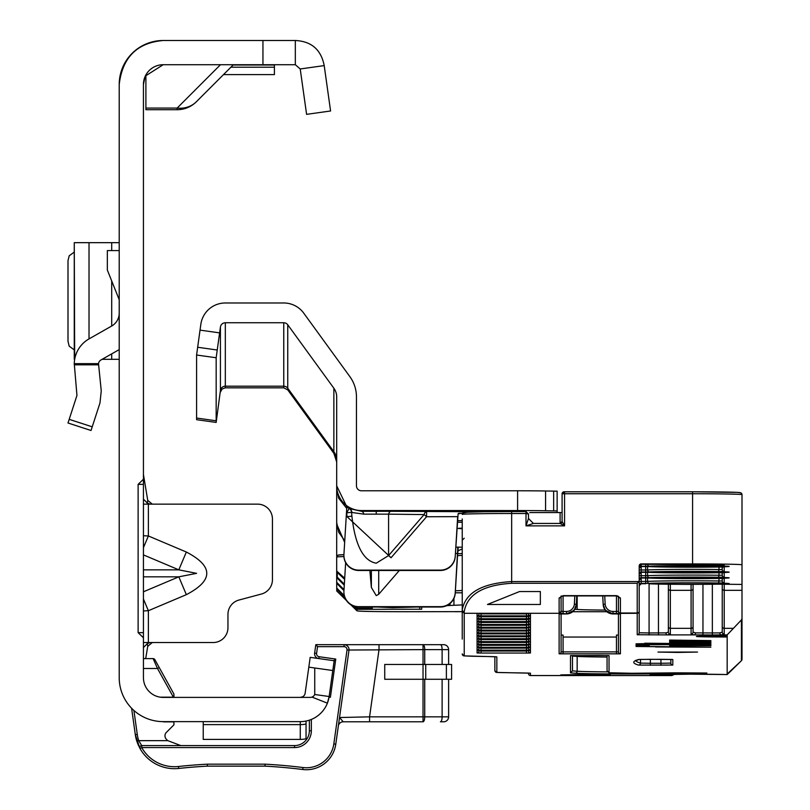 <?xml version="1.0" encoding="UTF-8"?>
<svg xmlns="http://www.w3.org/2000/svg" width="810" height="810" viewBox="0 0 810 810"><rect width="100%" height="100%" fill="white"/><g stroke="black" fill="none" stroke-linecap="round" stroke-linejoin="round"><path stroke-width="1.21" d="M143.431 547.661L148.372 535.967L143.431 535.734M143.431 554.89L178.818 569.845L196.597 573.338L178.818 576.831L186.351 594.662C213.567 580.446 213.567 566.231 186.351 552.025L148.372 535.967L148.372 504.144L143.431 504.144M119.212 84.493A43.993 43.993 0 0 1 163.195 40.5C137.062 42.778 122.391 57.439 119.212 84.493L119.212 677.636A43.993 43.993 0 0 0 163.195 721.629L162.85 721.619A2.967 2.967 0 0 0 164.045 721.872A2.967 2.967 0 0 1 162.85 721.619M145.081 76.585L143.431 84.493L143.431 677.636A19.774 19.774 0 0 0 163.195 697.4L162.152 697.38M143.431 610.942L148.372 610.71L143.431 599.015M143.431 642.543L213.121 642.543A14.833 14.833 0 0 0 227.954 627.71L227.954 614.375A14.833 14.833 0 0 1 238.94 600.048L261.448 594.024A14.833 14.833 0 0 0 272.433 579.697L272.433 518.967A14.833 14.833 0 0 0 257.61 504.144L150.032 504.144L152.28 504.144L147.744 500.367L143.431 474.488M145.304 76.079L163.195 64.719L295.326 64.719L300.216 68.972L324.202 65.6L330.581 110.98L306.595 114.352L300.216 68.972M163.195 40.5L295.326 40.5L295.326 64.719M300.267 697.4A4.941 4.941 0 0 0 305.157 693.147L310.19 657.366L334.176 660.737L329.143 696.519L314.746 694.504A4.941 4.941 0 0 1 310.25 697.4L300.267 697.4L302.687 696.772L300.267 697.4L163.195 697.4M312.002 697.086L327.392 703.161L329.143 696.519A29.16 29.16 0 0 1 300.267 721.629L163.195 721.629M306.048 729.182L306.048 738.841L306.048 721.042L307.243 720.779M302.93 739.297L306.048 738.841L306.048 724.039A29.16 29.15 180 0 1 300.267 724.616L300.267 739.419L302.687 739.317M143.431 484.37L138.125 484.37L138.125 632.65L143.431 632.65M138.125 484.37L143.431 479.247M143.431 637.774L138.125 632.65M143.431 84.493A19.774 19.774 0 0 1 163.195 64.719M295.326 40.5C311.465 41.31 321.094 49.683 324.202 65.6M308.812 667.156L314.736 667.987L314.746 694.504M332.799 670.528L314.736 667.987M203.239 721.629L203.239 739.419L300.267 739.419M220.482 64.719L177.147 108.064L177.147 109.704L145.901 109.704L145.901 108.064L177.147 108.064A27.186 24.168 45 0 0 196.374 101.736L233.391 64.719M177.147 109.704A27.186 27.186 0 0 0 196.374 101.736A27.186 27.186 0 0 1 177.147 109.704M145.901 74.915L145.901 108.064M274.408 64.719L274.408 74.601L223.499 74.601M148.372 504.144L150.032 504.144L147.207 502.959L143.431 499.112M150.032 642.543L152.28 642.543L147.744 646.319L147.207 643.727L150.083 642.543M147.207 643.727L143.431 647.565M147.744 646.319L145.689 658.601M147.207 502.959L147.744 500.367M143.431 569.845L178.818 569.845L186.351 552.025M67.999 423.002L91.034 430.495L67.999 423.002L76.95 395.442L74.267 363.67A29.16 29.16 0 0 1 89.019 338.904L111.699 326.015A14.833 14.833 0 0 0 119.212 313.116M119.212 349.606L100.987 359.954A4.941 4.941 0 0 0 98.516 363.67L101.25 390.865L99.984 402.924L91.034 430.495M119.212 299.72L107.345 270.064L107.345 250.573L119.212 250.573M74.267 242.666L119.212 242.666M74.267 242.798L74.682 359.316M102.121 359.316L119.212 359.316M74.267 252.082L69.184 255.818L67.999 260.648L67.999 341.324L69.184 346.154L74.267 349.89M133.903 710.451L137.265 734.366A37.564 37.564 0 0 0 138.713 740.654L167.771 740.654A19.774 19.774 0 0 1 166.273 739.176A4.941 4.941 0 0 1 166.415 732.351L173.927 724.839L173.927 721.872L164.045 721.872M316.599 653.376L314.634 653.103A4.941 4.941 0 0 0 317.874 658.449A4.941 4.941 0 0 1 314.634 653.103L315.819 644.679L344.078 644.679A4.941 4.941 0 0 1 348.978 650.308L335.775 744.198A29.656 29.656 0 0 1 302.738 769.5A537.83 537.83 0 0 0 265.012 766.138L207.421 766.138L207.37 764.164L265.062 764.164A539.804 539.804 0 0 1 302.991 767.536A27.682 27.682 0 0 0 333.821 743.924L347.014 650.035A2.967 2.967 0 0 0 344.078 646.653L317.54 646.653L316.599 653.376A2.967 2.967 0 0 0 319.12 656.728L335.765 659.067L330.399 697.248L329.062 697.056M164.967 735.844A4.941 4.941 0 0 1 166.415 732.351M167.771 740.654L180.853 745.595M143.431 658.601L153.12 658.601A1.974 1.974 0 0 1 154.842 659.624L173.927 694.048L173.927 697.157L160.086 697.157M139.948 748.42L137.568 743.347L140.019 748.541L135.31 734.64L131.595 708.234M349.019 649.62A4.941 4.941 0 0 0 344.078 644.679L443.677 644.679A4.941 4.941 0 0 1 448.618 649.62L448.618 664.453M311.344 719.442L311.344 730.772A16.808 16.808 0 0 1 294.536 747.569L141.74 747.569L140.019 748.541L136.829 741.261L138.713 740.654L141.74 745.595L294.536 745.595A14.833 14.833 0 0 0 309.359 730.772L309.359 720.171M138.449 745.463L135.31 734.64L137.467 743.084M149.202 759.557L150.346 760.479L149.202 759.557M442.118 664.453L442.118 649.62L448.618 649.62A4.941 4.941 0 0 0 443.677 644.679L440.427 644.679A4.941 1.691 -90 0 1 442.118 649.62L424.724 649.62A4.941 1.691 -90 0 0 423.033 644.679L423.033 649.62L347.014 650.035M173.391 697.157L157.505 668.493L153.12 658.601M424.724 679.276L424.724 716.84A4.941 1.691 -90 0 1 423.033 721.791L343.227 721.791L369.573 721.791L369.573 716.84L423.033 716.84L423.033 679.276L384.74 679.276L384.74 664.453L423.033 664.453L423.033 649.62L424.724 649.62L424.724 664.453M448.618 679.276L448.618 716.84A4.941 4.941 0 0 1 443.677 721.791L440.427 721.791A4.941 1.691 -90 0 0 442.118 716.84L442.118 679.276M338.327 726.043A4.941 4.941 0 0 1 343.227 721.791L339.522 717.528L369.573 716.84L379.019 649.62L379.019 644.679M333.528 660.747L335.765 659.067M315.819 644.679L317.54 646.653M333.821 743.924L335.775 744.198A29.656 29.656 0 0 1 302.738 769.5A537.83 537.83 0 0 0 265.012 766.138L265.062 764.164M178.696 768.457A537.83 537.83 0 0 1 207.421 766.138A537.83 537.83 0 0 0 178.696 768.457A39.538 39.538 0 0 1 140.019 748.541A1.974 1.974 0 0 1 139.755 747.569A1.974 1.974 0 0 0 140.019 748.541A39.538 39.538 0 0 0 178.696 768.457L178.483 766.493A539.804 539.804 0 0 1 207.37 764.164M136.829 741.261A39.538 39.538 0 0 1 135.31 734.64A39.538 39.538 0 0 0 136.829 741.261M141.74 745.595A1.974 1.974 0 0 0 139.755 747.569A1.974 1.974 0 0 1 141.74 745.595L141.74 747.569A37.564 37.564 0 0 0 178.483 766.493M143.431 668.493L157.505 668.493L159.226 667.531M451.585 679.276L423.033 679.276L423.033 664.453L451.585 664.453L451.585 679.276M363.882 514.148A4.941 2.744 89.3 0 0 361.402 511.282L391.068 511.282A4.941 2.744 -89.3 0 0 388.587 514.148L363.882 514.148L351.894 512.477A4.941 4.87 113.8 0 0 349.424 508.569L361.402 511.282L361.402 510.543A24.715 24.715 180 0 1 336.697 485.838L346.822 506.837L343.926 554.384A14.833 14.823 -0 0 0 358.729 570.119L440.438 570.119A14.833 14.823 -0 0 0 455.24 556.197L455.24 556.551A14.833 14.823 180 0 1 440.438 570.473L358.729 570.473A14.833 14.823 180 0 1 343.896 555.65L343.896 555.285M399.33 570.473L378.705 594.287L376.235 595.613L371.365 587.442L369.866 570.473M391.068 557.736L347.024 516.679L351.894 516.173C355.144 545.201 363.255 560.874 376.235 563.203L388.587 555.569L388.587 514.148L424.106 514.583L426.576 516.74L391.068 557.736L388.587 555.569L424.106 514.583A4.941 2.744 -89.3 0 1 426.576 511.707L426.576 516.74L457.66 516.648M462.237 522.268A39.538 0.719 -0 0 1 457.336 522.217M462.237 528.687A29.656 0.537 0 0 1 458.288 528.424A29.656 0.537 0 0 1 462.237 528.15M457.427 520.688A39.538 0.719 -0 0 1 462.237 520.638M557.138 512.558L557.138 510.928L545.565 510.756A39.538 0.719 180 0 0 517.6 510.543L361.402 510.543M479.976 511.788L391.068 511.282M462.561 513.317A29.656 0.537 0 0 1 458.521 513.348M455.807 547.145A29.656 0.537 -0 0 1 462.237 547.185M557.138 510.928L557.138 491.164L545.565 490.992A39.538 0.719 180 0 0 517.6 490.779L361.402 490.779A4.941 4.941 180 0 1 356.461 485.838L356.461 396.951A34.597 34.597 -0 0 0 349.859 376.62L303.75 313.166A24.715 24.715 -0 0 0 283.753 302.981L225.322 302.981A24.715 24.715 -0 0 0 200.85 324.253L196.587 355.013L196.587 419.681L216.169 422.425L220.431 390.45L216.169 422.425M462.237 548.937L458.106 550.8L457.65 553.645L455.433 553.291M345.657 562.646L343.926 590.935A14.833 14.823 -0 0 0 343.896 591.837L343.896 592.191A14.833 14.823 180 0 0 358.729 607.024L440.438 607.024A14.833 14.823 180 0 0 455.24 593.102L457.65 553.645M336.697 556.926L336.697 396.951A14.833 14.823 -0 0 0 333.862 388.233L333.862 451.686L287.752 388.233L287.752 324.79L333.862 388.233M344.655 542.366L336.747 524.212M457.832 547.155L455.24 592.748A14.833 14.823 -0 0 1 440.438 606.66L358.729 606.66A14.833 14.823 -0 0 1 343.896 591.837M455.24 556.197L458.106 513.864L470.448 511.707M346.822 506.949A24.715 24.715 180 0 0 349.14 508.447L346.69 512.831L351.56 512.325L351.894 516.173L351.56 512.325A4.941 4.87 114.7 0 0 349.14 508.447L349.424 508.569M457.65 517.094L455.24 556.551M336.747 488.531L338.62 498.12L339.268 497.856M287.752 324.79A4.941 4.941 -0 0 0 283.753 322.755L225.322 322.755A4.941 4.941 -0 0 0 220.431 327.007L216.169 357.757L216.169 420.795L196.587 418.041M216.169 357.757L196.587 355.013M336.697 522.551L338.62 532.119L344.756 540.786M346.731 508.437L338.62 498.12M458.106 547.155L458.106 550.8M377.592 607.024L392.698 607.672L416.391 607.024M561.097 596.484L561.097 611.317L559.123 613.281L464.221 613.281L464.221 655.897L487.579 656.525A31.63 0.567 0 0 1 496.844 656.93L496.844 672.442L530.449 673.191L530.449 675.55L671.52 675.55A40.53 0.729 0 0 1 651.28 674.73A40.53 0.729 0 0 1 690.596 674.173L727.178 674.548L727.178 634.888L721.325 634.888A1.974 1.498 -91.2 0 1 719.827 632.883L722.236 632.134L722.236 584.162L722.236 632.134A1.974 1.944 0 0 0 724.211 634.078L721.325 634.888L712.344 634.959L693.988 634.888L691.092 634.078A1.974 1.944 0 0 0 693.066 632.134L693.066 584.354L693.066 632.134L695.476 632.883L712.344 632.954L712.344 584.243M585.468 675.358L610.183 674.912L585.468 674.457L560.763 674.912L585.468 675.358M690.596 582.886A38.556 0.699 0 0 1 729.152 583.564A38.556 0.699 0 0 1 690.596 584.283A38.556 0.699 0 0 1 652.05 583.564A38.556 0.699 0 0 1 690.596 582.886M690.596 577.165A38.556 0.699 0 0 1 729.152 577.854A38.556 0.699 0 0 1 690.596 578.563A38.556 0.699 0 0 1 652.05 577.854A38.556 0.699 0 0 1 690.596 577.165M690.596 571.445A38.556 0.699 0 0 1 729.152 572.133A38.556 0.699 0 0 1 690.596 572.842A38.556 0.699 0 0 1 652.05 572.133A38.556 0.699 0 0 1 690.596 571.445M690.596 565.724A38.556 0.699 0 0 1 729.152 566.413A38.556 0.699 0 0 1 690.596 567.121A38.556 0.699 0 0 1 652.05 566.413A38.556 0.699 0 0 1 690.596 565.724M677.747 652.435L697.521 652.07L657.973 652.07L677.747 652.435M462.237 639.09L462.237 609.849C465.385 592.788 481.859 583.362 511.667 581.56L638.928 581.56L639.191 580.416L639.191 632.772L639.191 585.701A1.974 1.974 180 0 1 641.176 583.726L645.681 583.726L641.176 583.726L639.191 585.701M562.089 521.235L562.089 493.786A1.974 1.974 180 0 1 564.064 491.812L692.58 491.802A47.456 0.861 0 0 1 740.026 492.662A1.974 1.974 180 0 1 742 494.637L742 564.813A49.43 0.891 180 0 0 692.58 563.922L641.176 563.922A1.974 1.974 180 0 0 639.191 565.896L639.191 585.417A1.974 1.974 180 0 1 641.176 583.443L641.176 583.726M455.22 611.722A39.052 0.709 0 0 1 462.237 611.631L406.59 611.722C374.848 611.692 358.303 611.398 356.957 610.821L356.957 609.312L421.706 609.241L421.706 607.024M336.757 590.986L336.697 582.309L344.007 589.629M336.697 582.309L336.697 570.696M344.635 579.342L337.274 572.437L337.274 577.176L344.331 584.233M336.697 588.03L344.301 595.644M355.276 606.619L356.957 608.3L356.957 606.913M372.276 607.024L372.276 608.3L356.957 608.3M605.222 610.092A51.405 0.931 0 0 1 577.165 609.454L574.867 609.282M350.659 604.635L356.957 610.821L350.619 604.604M346.457 600.524L336.707 590.946L346.437 600.494M337.274 577.176A1.974 1.974 180 0 1 336.697 575.778L336.697 557.037A1.974 1.974 180 0 1 338.671 555.053A47.456 0.861 0 0 1 343.906 554.668L338.175 555.093L336.697 557.037A49.43 0.891 180 0 1 343.926 556.571M337.274 572.437A1.974 1.974 -0 0 1 336.697 571.04L344.706 578.239M455.25 592.798L462.237 592.798M462.237 604.918L453.934 605.283A147.795 2.673 180 0 0 450.016 605.475L446.634 605.667M455.382 590.784A49.43 0.891 180 0 0 462.237 590.338M462.237 590.105L462.237 555.245A49.43 0.891 0 0 1 457.528 555.63M561.097 635.05L563.072 635.081L563.072 637.055L616.461 637.055L616.461 635.081L618.435 635.05L618.435 651.847L618.435 613.939M494.859 656.738L494.859 670.457L494.859 656.738M670.832 659.411L670.832 663.096L670.832 659.411M572.467 655.543L572.467 670.862L570.493 672.847L570.493 655.654L599.157 655.472L609.039 655.654L609.039 672.766L631.658 673.262A141.861 2.562 180 0 0 676.32 672.837L699.901 673.394A180.417 3.26 0 0 1 643.089 673.92A53.379 0.962 0 0 1 575.242 673.221L570.493 672.847M612.805 673.059A1.974 1.924 94.5 0 1 612.654 673.059L608.887 672.756L607.065 670.791L607.065 655.543M572.467 656.039L577.165 656.404A51.405 0.931 180 0 0 607.065 657.052M528.474 615.863L528.474 613.312L526.5 613.858L526.5 613.302L481.018 613.302L481.018 613.858L479.044 613.312L479.044 613.828A1.974 1.974 -0 0 1 477.07 615.803L481.018 615.873L481.018 613.858L526.5 613.858L526.5 615.873L530.449 615.803L530.449 613.372L526.5 613.302L530.145 613.342M528.474 616.167L528.474 618.729L528.474 616.167L528.474 617.119L528.474 616.167L528.474 617.119L528.474 616.167L526.5 616.724L526.5 616.157L481.018 616.157L481.018 616.724L479.044 616.167L479.044 616.683A1.974 1.974 -0 0 1 477.07 618.658L481.018 618.739L481.018 616.724L526.5 616.724L526.5 618.739L530.449 618.658L530.449 616.228L526.5 616.157L530.145 616.207M528.474 619.974L528.474 621.584L528.474 619.032L528.474 621.584L528.474 619.032L528.474 619.974L528.474 619.032L528.474 619.974L528.474 619.032L528.474 619.974L528.474 619.032L526.5 619.579L526.5 619.022L481.018 619.022L481.018 619.579L479.044 619.032L479.044 619.549A1.974 1.974 -0 0 1 477.07 621.523L481.018 621.594L481.018 619.579L526.5 619.579L526.5 621.594L530.449 621.523L530.449 619.093L526.5 619.022L530.145 619.063M528.474 621.888L528.474 624.439L528.474 621.888L528.474 624.439L528.474 621.888L528.474 624.439L528.474 621.888L526.5 622.444L526.5 621.878L481.018 621.878L481.018 622.444L479.044 621.888L479.044 622.404A1.974 1.974 -0 0 1 477.07 624.378L481.018 624.449L481.018 622.444L526.5 622.444L526.5 624.449L530.449 624.378L530.449 621.948L526.5 621.878L530.145 621.928M528.474 624.753L528.474 625.695L528.474 624.753L528.474 625.695L528.474 624.753L528.474 625.695L528.474 624.753L528.474 625.695L528.474 624.753L526.5 625.3L526.5 624.743L481.018 624.743L481.018 625.3L479.044 624.753L479.044 625.269A1.974 1.974 -0 0 1 477.07 627.244L481.018 627.315L481.018 625.3L526.5 625.3L526.5 627.315L530.449 627.244L530.449 624.814L526.5 624.743L530.145 624.783M528.474 627.608L528.474 628.125A1.974 1.974 -0 0 0 530.449 630.099L530.449 627.669L526.5 627.598L526.5 628.155L528.474 627.608L528.474 630.16L528.474 628.125M528.474 633.025L528.474 630.463L528.474 633.025L528.474 630.463L528.474 633.025L528.474 630.463L526.5 631.02L526.5 630.453L530.145 630.504M526.5 630.17L477.07 630.099A1.974 1.974 -0 0 0 479.044 628.125L479.044 627.608L481.018 628.155L526.5 628.155L526.5 630.17L530.449 630.099M528.474 619.032L528.474 619.549A1.974 1.974 -0 0 0 530.449 621.523M528.474 635.88L528.474 633.329L528.474 635.88L528.474 633.329L528.474 635.88L528.474 633.329L526.5 633.876L526.5 633.319L481.018 633.319L481.018 633.876L479.044 633.329L479.044 633.845A1.974 1.974 -0 0 1 477.07 635.82L481.018 635.89L481.018 633.876L526.5 633.876L526.5 635.89L530.449 635.82L530.449 633.39L526.5 633.319L530.145 633.359M477.07 632.964A1.974 1.974 -0 0 0 479.044 630.98L479.044 630.463L481.018 631.02L526.5 631.02L526.5 633.035L530.449 632.964L530.449 630.534L477.07 630.534L477.07 632.964L481.018 633.035L481.018 630.453L526.5 630.463M528.474 636.184L528.474 637.136M528.474 639.991L528.474 641.601L528.474 639.049L526.5 639.596L526.5 639.039L481.018 639.039L481.018 639.596L479.044 639.049L479.044 639.566A1.974 1.974 -0 0 1 477.07 641.54L481.018 641.611L481.018 639.596L526.5 639.596L526.5 641.611L530.449 641.54L530.449 639.11L526.5 639.039L530.145 639.08M477.07 638.675A1.974 1.974 180 0 0 479.044 636.701L479.044 636.184L481.018 636.741L528.474 636.701A1.974 1.974 180 0 0 530.449 638.675L481.018 638.756L481.018 636.174L477.07 636.245L477.07 638.675L481.018 638.756M528.474 630.98L528.474 630.463L528.474 630.98A1.974 1.974 -0 0 0 530.449 632.964M528.474 642.846L528.474 641.905L528.474 642.846L528.474 641.905L526.5 642.462L526.5 641.895L481.018 641.895L481.018 642.462L479.044 641.905L479.044 642.421A1.974 1.974 -0 0 1 477.07 644.396L481.018 644.466L481.018 642.462L526.5 642.462L526.5 644.466L530.449 644.396L530.449 641.965L526.5 641.895L530.145 641.945M528.474 634.271L528.474 633.845A1.974 1.974 -0 0 0 530.449 635.82M528.474 644.77L526.5 645.317L526.5 644.76L481.018 644.76L481.018 645.317L479.044 644.77L479.044 645.287A1.974 1.974 -0 0 1 477.07 647.261L481.018 647.332L481.018 645.317L526.5 645.317L526.5 647.332L530.449 647.261L530.449 644.831L526.5 644.76L530.145 644.801M528.474 633.329L528.474 633.845L528.474 633.329M528.474 647.625L528.474 648.567M528.474 639.049L528.474 639.566A1.974 1.974 -0 0 0 530.449 641.54M528.474 641.905L528.474 642.421A1.974 1.974 -0 0 0 530.449 644.396M528.474 650.481L526.5 651.038L526.5 650.481L481.018 650.481L481.018 651.038L479.044 650.481M477.07 650.116A1.974 1.974 180 0 0 479.044 648.142L479.044 647.625L481.018 648.172L528.474 648.142A1.974 1.974 180 0 0 530.449 650.116L481.018 650.187L481.018 647.615L477.07 647.686L477.07 650.116L481.018 650.187M650.724 674.781L690.596 674.173A40.53 0.729 0 0 1 726.57 674.568L741.423 660.697L741.423 619.944L727.178 634.888M644.821 643.626L636.073 643.828L657.953 644.355L710.866 643.839L644.821 643.211L644.821 643.869M688.591 642.664L669.627 642.37L669.627 642.988L710.866 642.988L710.866 642.259L669.627 641.733L697.734 642.441L697.734 642.988L688.591 642.968M688.591 640.994L669.627 640.71L669.627 641.317L710.866 641.317L710.866 640.599L669.627 640.072L697.734 640.781L697.734 641.317L688.591 641.307M636.073 644.406L710.866 644.649L636.073 644.659M669.627 645.621L710.866 645.722L710.866 645.155L669.627 644.952L697.734 645.337L669.627 645.864M655.533 646.937L710.866 647.2L682.749 646.826L682.749 646.086L669.627 646.026L669.627 646.765L649.205 646.481L649.205 645.428L636.073 645.367L636.073 646.481L655.533 646.684M726.054 635.911A29.656 0.537 180 0 0 696.397 636.447A29.656 0.537 180 0 0 726.054 636.984L726.054 635.911L726.054 636.984M741.423 619.944L742 618.496L742 659.279L742 590.328L724.211 590.328L724.211 628.337L733.303 628.337M742 570.837L742 556.338M717.792 584.172A1.974 1.266 -90.9 0 1 717.761 584.172L694.676 584.344A42.505 0.769 180 0 0 717.731 584.172L742 584.425L742 564.813M742 584.425L742 618.496M727.178 674.548L731.541 670.386A1.974 1.893 47.5 0 0 731.602 670.326L741.423 660.687A1.974 1.974 180 0 0 742 659.289L742 659.289A1.974 1.974 180 0 1 741.423 660.687L741.363 660.747M668.361 584.233L668.361 632.134L668.361 584.233M559.123 613.393L559.123 598.003A1.974 1.691 -0 0 0 561.097 596.312L563.072 595.927L563.072 611.449L561.097 611.408L561.097 595.968L561.097 611.408A1.974 1.974 180 0 1 559.123 613.393L563.072 613.464L563.072 611.449L566.484 611.449A7.908 7.908 -0 0 0 574.381 603.956L574.806 595.927M561.097 613.939L561.097 651.847A1.974 1.974 180 0 1 559.123 653.822L620.409 653.822L620.409 614L613.048 613.464A9.882 9.882 180 0 1 603.177 604.098L602.751 595.927L603.177 604.564L605.151 603.956A7.908 7.908 -0 0 0 613.048 611.449L616.461 611.449L616.461 595.654L618.435 596.312A1.974 1.691 0 0 0 620.409 598.003L620.409 613.008L637.217 613.008L637.217 583.291L511.667 583.291C483.054 585.083 467.238 594.499 464.221 611.54L464.221 613.281L462.237 611.317M540.341 604.473L540.341 591.533L519.574 591.533L487.448 604.473L540.341 604.473L540.341 591.533M643.575 564.266L645.681 564.266L645.681 566.281L641.176 566.281L641.176 569.987L639.191 569.956L639.191 568.539L639.191 573.976L639.191 570.382M649.296 566.605A1.974 1.914 -86.1 0 0 649.499 566.615A42.505 0.769 180 0 0 717.731 567.02L724.211 567.071L724.211 571.495L717.731 571.556A42.505 0.769 180 0 0 649.499 571.951L641.176 572.002L641.176 575.707L639.191 575.667L639.191 574.26L639.191 576.102M641.135 564.297L639.191 566.271L639.191 568.255L639.191 566.271A1.974 1.974 -0 0 1 641.176 564.297L692.58 564.246A31.63 0.567 0 0 1 724.211 564.813L724.211 565.775L717.731 565.836A42.505 0.769 180 0 0 649.499 566.231L645.681 566.281M639.191 568.539A1.974 1.974 180 0 1 641.176 566.565L639.191 568.255A1.974 1.974 180 0 1 641.176 566.281L641.176 564.297L723.603 564.702M639.191 565.896L639.191 568.255M562.089 518.38L562.089 519.807M562.089 518.228L562.089 516.79M692.58 563.922L692.58 493.746L564.56 493.746L564.56 525.872L562.089 521.468L562.089 516.952M649.083 583.757L649.083 632.954L665.952 632.883L668.361 632.134A1.974 1.944 0 0 0 670.336 634.078L667.44 634.888L637.217 634.746L637.217 613.292L620.409 613.393A1.974 1.974 180 0 1 618.435 611.408L618.435 596.484M722.236 567.01L722.236 569.521L722.236 567.01M722.236 572.731L722.236 575.242L722.236 572.731M722.236 578.451L722.236 580.962L722.236 578.451M572.7 611.722L606.832 611.722M636.073 645.367L636.073 646.481M649.205 645.428L649.205 646.481M710.866 645.155L710.866 645.722M710.866 640.599L710.866 641.317M669.627 640.71L669.627 641.317M710.866 642.259L710.866 642.988M669.627 642.37L669.627 642.988M598.863 674.7L569.207 675.074L598.863 674.528M618.435 611.317A1.974 1.691 0 0 0 620.409 613.008L620.409 613.292A1.974 1.974 180 0 1 618.435 611.317M464.221 611.54A1.974 1.691 0 0 1 462.237 609.849L462.237 520.395M462.237 528.829L462.237 518.947M462.237 538.711L462.237 540.199L464.221 538.225M462.237 531.613L462.237 537.546M462.237 541.576L462.237 543.125M462.237 544.431L462.237 545.991M462.237 548.846L462.237 543.267M462.237 550.152L462.237 551.711M462.237 555.873L462.237 551.843M462.237 558.728L462.237 560.287M528.474 647.322L528.474 645.287A1.974 1.974 -0 0 0 530.449 647.261M528.474 641.601L528.474 639.566M528.474 624.439L528.474 622.404A1.974 1.974 -0 0 0 530.449 624.378M528.474 616.683L528.474 618.729L528.474 616.683A1.974 1.974 -0 0 0 530.449 618.658M528.474 613.828L528.474 613.828A1.974 1.974 -0 0 0 530.449 615.803M528.474 625.695L528.474 625.269A1.974 1.974 -0 0 0 530.449 627.244M665.952 632.883A1.974 1.498 88.8 0 0 667.44 634.888L693.988 634.888A1.974 1.498 -88.8 0 0 695.476 632.883M672.664 674.254A1.974 0.861 62.3 0 1 672.432 675.327L672.432 675.327A1.974 0.861 62.3 0 1 671.956 675.307M638.928 581.56L637.217 583.291M639.191 611.317A1.974 1.691 180 0 1 637.217 613.008L637.217 613.292A1.974 1.974 180 0 0 639.191 611.317M533.415 523.442L528.474 518.501L526.004 525.872L526.004 513.51L528.474 514.056L528.474 518.501L533.415 523.442L560.105 523.442L533.415 523.442L526.004 525.872L564.56 525.872L560.105 523.442L560.105 512.558L530.449 512.558A1.974 1.974 180 0 0 529.71 512.7M560.105 512.558L562.089 512.507M526.004 511.576L528.474 514.056L526.004 511.576L511.667 511.576L526.004 511.576L526.004 513.51L511.667 513.51L511.667 511.576L483.864 511.738L464.343 512.335L462.854 512.973L462.237 514.411A1.974 1.974 180 0 1 464.221 512.426A47.456 0.861 0 0 1 511.667 511.576M143.431 591.796L178.818 576.831L143.431 576.831M186.351 594.662L148.372 610.71L148.372 642.543M262.946 40.5L262.946 64.719M300.267 721.629L300.267 724.616L203.239 724.616M274.408 67.22L230.88 67.22M274.408 65.013L233.098 65.013M74.267 363.67L98.516 363.67M69.184 419.347L92.218 426.829M98.516 364.824L74.267 364.824M111.699 242.666L111.699 250.573M111.699 280.959L111.699 326.015M111.699 353.869L111.699 359.316M89.019 242.666L89.019 338.904M423.033 721.791L423.033 716.84L448.618 716.84A4.941 4.941 0 0 1 443.677 721.791M294.536 747.569L294.536 745.595A14.833 14.833 0 0 0 309.359 730.772L311.344 730.772M318.856 658.581L319.12 656.728M344.078 644.679L344.078 646.653M302.738 769.5L302.991 767.536M137.265 734.366L135.31 734.64M446.381 679.276L446.381 664.453M425.736 679.276L425.736 664.453M376.235 511.201L376.235 513.742M371.365 587.442L371.365 570.473M347.024 516.679L346.69 512.831A29.656 29.656 180 0 1 346.477 512.71M336.697 460.394A14.833 14.823 -0 0 0 333.862 451.686L333.862 453.317L287.752 389.873L287.752 388.233A4.941 4.941 -0 0 0 283.753 386.198L225.322 386.198L225.322 322.755M283.753 322.755L283.753 387.838L287.752 389.873M220.431 392.091L222.082 389.043L225.322 387.838L225.322 386.198A4.941 4.941 -0 0 0 220.431 390.45L220.431 327.007M217.222 350.011L197.64 347.257M219.601 332.88L200.029 330.126M517.6 510.543L517.6 490.779M545.565 510.756L545.565 490.992M553.645 510.908L553.645 491.133M378.705 594.287L378.705 570.473M511.667 583.291L511.667 513.51A49.43 0.891 180 0 0 462.237 514.411M457.65 553.726A51.405 0.931 180 0 0 462.237 553.524L457.65 553.726M419.732 609.282L419.732 607.024M344.28 585.195L336.697 577.611M343.946 590.581L336.697 583.332M577.165 595.927L577.165 609.454M356.957 609.312L353.838 606.194M344.726 597.081L336.697 589.052M358.769 608.3L359.751 609.282M450.016 605.475L450.016 603.511M453.934 605.283L453.934 598.327M563.072 637.055L563.072 651.888L616.461 651.888L616.461 637.055M638.513 659.512A1.974 1.974 -106.3 0 0 639.07 659.431L660.94 659.31L660.94 663.269L670.832 663.096A1.974 1.974 180 0 0 672.806 665.071L638.513 665.081A2493.17 45.077 0 0 1 638.513 659.512L650.359 659.31L650.359 663.269L660.94 663.269L660.94 665.283M640.487 659.411L640.487 663.106L650.359 663.269L650.359 665.283M635.83 660.707A2491.195 45.036 180 0 0 640.487 663.106A1.974 1.974 106.3 0 1 638.513 665.081M577.165 656.404L577.165 671.237A51.405 0.931 180 0 0 607.389 671.885M572.467 670.862L577.165 671.237A1.974 1.924 -85.5 0 1 575.242 673.221M477.373 627.639L481.018 627.598L481.018 630.17M526.5 638.756L526.5 636.174L530.145 636.225M526.5 650.187L526.5 647.615L530.145 647.656M650.359 659.31L672.806 659.532L672.806 665.071M477.373 613.342L477.07 613.372A1.974 1.974 -0 0 0 477.657 613.281M526.5 615.873L481.018 615.873M477.07 615.803L477.07 613.372M477.373 619.063L481.018 619.022L477.07 619.093L477.07 621.523M526.5 621.594L481.018 621.594M477.373 624.783L481.018 624.743L477.07 624.814L477.07 627.244M526.5 627.315L481.018 627.315M477.373 633.359L481.018 633.319L477.07 633.39L477.07 635.82M526.5 635.89L481.018 635.89M477.373 639.08L481.018 639.039L477.07 639.11L477.07 641.54M526.5 641.611L481.018 641.611M477.373 644.801L481.018 644.76L477.07 644.831L477.07 647.261M526.5 647.332L481.018 647.332M477.373 650.521L481.018 650.481L477.07 650.551L477.07 652.981L481.018 653.052L481.018 651.038L526.5 651.038L526.5 653.052L530.449 652.981L530.449 650.551L526.5 650.481L530.145 650.521M526.5 653.052L481.018 653.052M618.435 611.408L616.461 611.449L616.461 613.464L620.409 613.393M616.461 613.464L613.048 613.464L613.048 611.449M602.721 595.927L603.177 604.564A9.882 9.882 -0 0 0 613.048 613.929L620.106 613.97M559.123 653.822L559.123 614L566.484 613.929L563.072 613.464M526.5 647.615L481.018 647.615L530.449 647.686L530.449 650.116M477.373 641.945L481.018 641.895L477.07 641.965L477.07 644.396M526.5 644.466L481.018 644.466M526.5 636.174L481.018 636.174L530.449 636.245L530.449 638.675M526.5 633.035L481.018 633.035M477.373 621.928L481.018 621.878L477.07 621.948L477.07 624.378M526.5 624.449L481.018 624.449M477.373 616.207L481.018 616.157L477.07 616.228L477.07 618.658M526.5 618.739L481.018 618.739M477.07 630.099L477.07 627.669L530.145 627.639M702.958 584.314L702.958 634.959M641.176 566.565L645.681 566.565L641.176 566.565M649.499 566.615L645.681 566.565L645.681 569.987L647.585 569.956A44.489 0.8 0 0 1 718.996 569.551L718.996 567M641.176 572.285L645.681 572.285L641.176 572.285L639.191 574.26A1.974 1.974 180 0 1 641.176 572.285M649.296 572.326A1.974 1.914 -86.1 0 0 649.499 572.336L645.681 572.285L645.681 575.707L647.585 575.677A44.489 0.8 0 0 1 718.996 575.262L718.996 572.721M649.499 572.336A42.505 0.769 180 0 0 717.731 572.731L724.211 572.792L724.211 577.216L717.731 577.267A42.505 0.769 180 0 0 649.499 577.662L641.176 577.722L645.681 578.006L641.176 578.006L641.176 581.428L645.681 581.428L645.681 578.006L649.499 578.056A42.505 0.769 180 0 0 717.731 578.451L724.211 578.512L724.211 582.937L717.731 582.987A42.505 0.769 180 0 0 649.499 583.382L641.176 583.443L641.176 581.428L639.191 581.388M649.499 583.777L649.367 583.777A1.974 1.914 -86.1 0 0 649.499 583.777A42.505 0.769 180 0 0 668.442 584.233L691.092 584.415A1.974 1.974 -0 0 0 691.497 584.385M691.396 584.395L694.676 584.344L691.092 584.415L691.092 590.328L670.336 590.328L670.336 628.337L691.092 628.337L691.092 590.328A1.974 1.711 0 0 0 693.066 588.617M658.469 634.959L658.469 584.081M620.409 598.003L616.461 595.654L563.072 595.654L559.123 598.003M647.585 566.575L647.585 569.956A1.974 1.914 86.1 0 0 649.499 571.951M647.585 578.016L647.585 581.398A44.489 0.8 0 0 1 718.996 580.983L718.996 578.441M647.585 575.677L647.585 572.295L647.585 575.677A1.974 1.914 86.1 0 0 649.499 577.662M576.781 595.927L576.356 604.098A9.882 9.882 180 0 1 566.484 613.464L566.484 611.449M576.356 604.564L576.811 595.927L576.356 604.564L574.158 610.274L566.484 613.929A9.882 9.882 -0 0 0 576.356 604.564L574.381 603.956M604.726 595.927L605.151 603.956M692.58 491.802L737.525 492.379L740.927 492.865L742 494.637A49.43 0.891 180 0 0 692.58 493.746L692.58 491.802L564.56 491.802L564.56 493.746L562.089 493.786L564.56 491.802M639.191 579.697A1.974 1.974 180 0 1 641.176 577.722L641.176 575.707L645.681 575.707L645.681 577.722M639.191 573.976A1.974 1.974 180 0 1 641.176 572.002L641.176 569.987L645.681 569.987L645.681 572.002M645.681 564.266L647.514 564.246M680.44 640.123L680.44 640.7M680.44 641.783L680.44 642.36M637.217 634.746A1.974 1.974 180 0 0 639.191 632.772L649.083 632.954L649.083 634.959M566.484 613.929L559.426 613.97M563.072 653.903L563.072 651.888L561.097 651.847M613.048 613.929L605.374 610.274L603.177 604.564M620.409 653.822A1.974 1.974 -0 0 1 618.435 651.847L616.461 651.888L616.461 653.903M722.236 626.616A1.974 1.711 0 0 0 724.211 628.337L724.211 634.078M691.092 634.078L691.092 628.337A1.974 1.711 0 0 0 693.066 626.616M668.361 626.616A1.974 1.711 0 0 0 670.336 628.337L670.336 634.078M712.344 634.959L712.344 632.954L719.827 632.883M723.259 584.182A1.974 1.974 -0 0 0 724.211 584.425L724.211 590.328A1.974 1.711 0 0 1 722.236 588.617M669.526 584.253A1.974 1.974 -0 0 0 670.336 584.425L670.336 590.328A1.974 1.711 0 0 1 668.361 588.617M529.861 613.281A1.974 1.974 -0 0 0 530.449 613.372M528.474 650.997A1.974 1.974 -0 0 0 530.449 652.981M477.07 652.981A1.974 1.974 -0 0 0 479.044 650.997M670.032 584.273L668.422 584.233A1.974 1.033 -89.4 0 0 668.422 584.233A1.974 1.033 -89.4 0 0 668.442 584.233M649.296 583.767A1.974 1.914 -86.1 0 0 649.367 583.777L668.422 584.233M645.681 583.443L645.681 581.428L647.585 581.398A1.974 1.914 86.1 0 0 649.499 583.382M724.211 582.937A1.974 1.974 -0 0 1 722.236 580.962L718.996 580.983A1.974 1.266 90.9 0 1 717.731 582.987M641.176 578.006L639.191 579.98A1.974 1.974 180 0 1 641.176 578.006M724.211 577.216A1.974 1.974 -0 0 1 722.236 575.242L718.996 575.262A1.974 1.266 90.9 0 1 717.731 577.267M723.907 572.761L717.761 572.731A1.974 1.266 -90.9 0 1 717.731 572.731M724.211 571.495A1.974 1.974 -0 0 1 722.236 569.521L718.996 569.551A1.974 1.266 90.9 0 1 717.731 571.556M723.907 567.04L717.761 567.02A1.974 1.266 -90.9 0 1 717.731 567.02M647.585 564.246A1.974 1.914 86.1 0 0 649.499 566.231M718.915 564.499A1.974 1.266 90.9 0 1 717.731 565.836M722.419 564.631A1.974 1.974 -0 0 0 724.211 565.775M723.907 584.202L717.761 584.172A1.974 1.266 -90.9 0 1 717.731 584.172M530.449 675.55A1.974 1.974 0 0 1 528.474 673.576A1.974 1.974 -0 0 0 530.449 675.55L671.52 675.55A1.974 0.931 -89.4 0 0 672.391 674.254M526.905 673.039A1.974 1.397 -89 0 0 526.946 673.039A1.974 1.397 -89 0 0 526.976 673.039L530.013 673.14M526.946 673.039L499.122 672.543A1.974 1.397 -89 0 0 499.152 672.543M499.122 672.543L496.105 672.3L494.859 670.457A1.974 1.974 -0 0 0 496.844 672.442M496.236 656.819L487.539 656.525A1.974 1.397 -89 0 0 487.539 656.525A1.974 1.397 -89 0 0 487.579 656.525M487.539 656.525L472.291 656.252A1.974 1.397 -89 0 0 472.321 656.252M472.291 656.252L463.836 655.877L462.237 653.923A1.974 1.974 -0 0 0 464.221 655.897M676.32 672.837A1.974 1.205 89.2 0 0 676.35 672.837L631.668 673.262A1.974 0.587 89.7 0 0 631.668 673.262L612.654 673.059A1.974 1.924 94.5 0 1 612.502 673.039M608.634 655.594L570.898 655.594M643.089 673.92A1.974 0.587 -90.3 0 1 642.634 673.191M671.52 675.55L671.52 675.55A1.974 1.974 0 0 0 672.432 675.327L674.7 674.234M562.089 521.468A1.974 1.974 180 0 1 560.115 523.442L562.089 521.468M74.267 242.696L74.267 359.275M225.322 387.838L283.753 387.838M333.862 453.317L336.697 462.034M676.35 672.837L706.877 673.029M563.072 595.927L616.461 595.927M742 659.289L741.413 660.707M477.373 630.504L481.018 630.463M481.018 627.598L526.5 627.598M481.018 613.302L526.5 613.302M481.018 616.157L526.5 616.157M481.018 619.022L526.5 619.022M481.018 621.878L526.5 621.878M481.018 624.743L526.5 624.743M481.018 633.319L526.5 633.319M481.018 636.174L477.373 636.225M481.018 639.039L526.5 639.039M481.018 641.895L526.5 641.895M481.018 644.76L526.5 644.76M481.018 647.615L477.373 647.656M481.018 650.481L526.5 650.481M723.907 578.482L645.681 578.006M717.761 572.731L645.681 572.285M717.761 567.02L645.681 566.565M639.07 659.431L635.556 660.909L635.739 660.322M660.94 659.31L672.371 659.472"/></g></svg>
